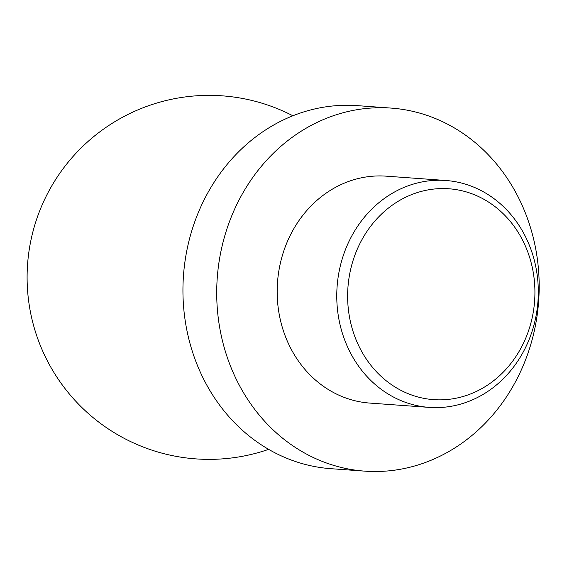 <?xml version="1.0" encoding="UTF-8"?>
<svg xmlns="http://www.w3.org/2000/svg" width="567" height="567" viewBox="0 0 567 567"><rect width="100%" height="100%" fill="white"/><g stroke="black" fill="none" stroke-linecap="round" stroke-linejoin="round"><path stroke-width="0.85" d="M358.138 344.509A105.71 93.583 94.2 0 0 520.18 349.52A105.71 93.583 94.2 0 0 445.478 188.598A105.71 93.583 94.2 0 0 358.138 344.509M348.081 348.067A113.754 100.706 94.2 0 0 429.304 407.397A113.754 100.706 94.2 0 0 537.97 301.226A113.754 100.706 94.2 0 0 445.768 180.483A113.754 100.706 94.2 0 0 353.631 232.654A113.754 100.706 94.2 0 0 348.081 348.067M445.768 180.483L386.184 176.16A113.754 100.706 94.2 0 0 294.039 228.324A113.754 100.706 94.2 0 0 288.497 343.744A113.754 100.706 94.2 0 0 369.712 403.073L429.304 407.397M234.823 376.219A182.007 161.127 94.2 0 0 364.779 471.142A182.007 161.127 94.2 0 0 538.65 301.275A182.007 161.127 94.2 0 0 391.117 108.091A182.007 161.127 94.2 0 0 243.697 191.554A182.007 161.127 94.2 0 0 234.823 376.219M391.117 108.091L357.352 105.639A182.007 161.127 94.2 0 0 209.932 189.102A182.007 161.127 94.2 0 0 201.051 373.766A182.007 161.127 94.2 0 0 331.008 468.696L364.779 471.142M292.856 115.774A182.007 182.007 0 0 0 44.02 353.999A182.007 182.007 0 0 0 268.652 449.355"/></g></svg>
